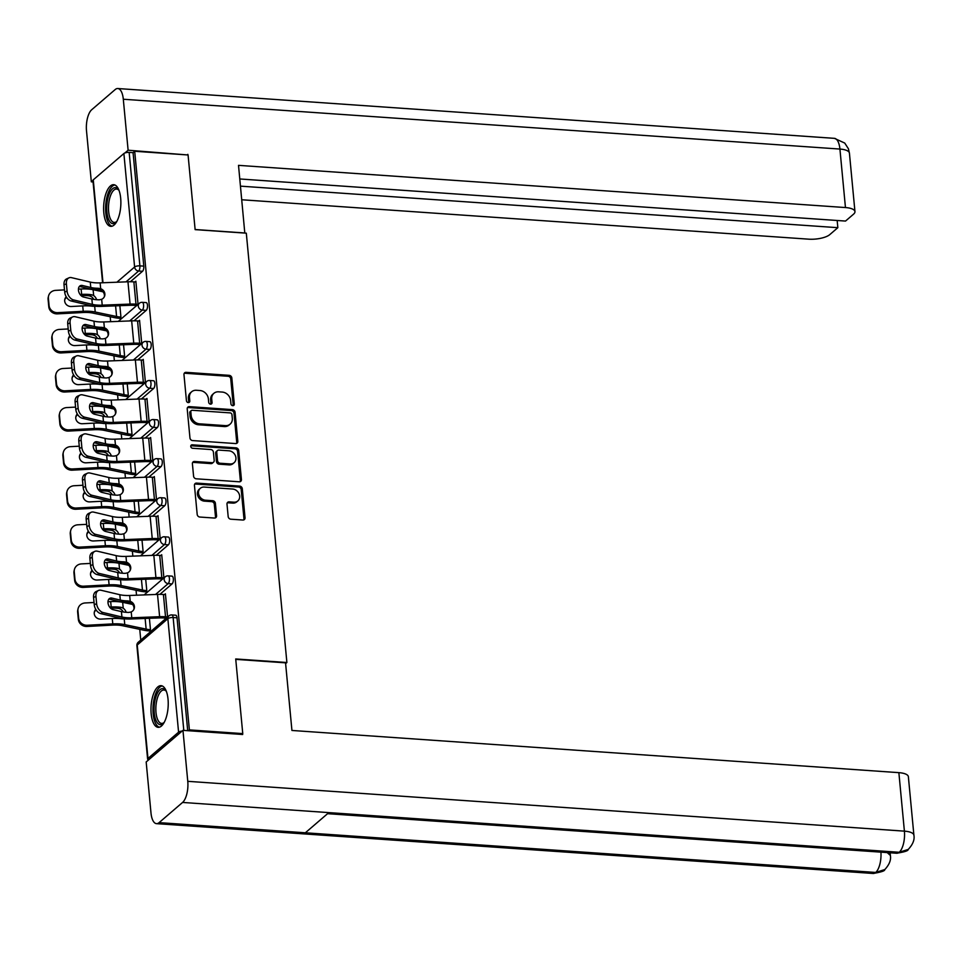 <?xml version="1.0" encoding="UTF-8"?>
<svg xmlns="http://www.w3.org/2000/svg" width="962" height="962" viewBox="0 0 962 962"><rect width="100%" height="100%" fill="white"/><g stroke="black" fill="none" stroke-linecap="round" stroke-linejoin="round"><path stroke-width="1.44" d="M232.78 405.687A1.84 1.551 49.3 0 0 234.295 404.076L231.83 377.958A2.633 2.225 49.3 0 0 229.196 375.336L186.135 372.342A2.633 2.225 49.3 0 0 183.97 374.627L186.448 400.757A1.84 1.551 49.3 0 0 189.791 400.986L189.478 397.607A8.405 7.119 49.3 0 1 191.654 391.762A8.405 7.119 49.3 0 1 196.392 390.271L199.976 390.524A8.405 7.119 49.3 0 1 208.381 398.917L208.694 402.296A1.84 1.551 49.3 0 0 212.049 402.537L211.724 399.158A8.405 7.119 49.3 0 1 213.901 393.314A8.405 7.119 49.3 0 1 218.639 391.823L222.222 392.063A8.405 7.119 49.3 0 1 230.627 400.469L230.94 403.848A1.84 1.551 49.3 0 0 232.78 405.687M233.141 405.675A1.84 1.551 49.3 0 0 233.213 405.014L230.748 378.884A2.633 2.225 49.3 0 0 228.114 376.262L185.053 373.268A2.633 2.225 49.3 0 0 184.199 373.376M188.648 402.573A1.84 1.551 49.3 0 0 188.708 401.924L188.396 398.533L189.478 397.607M210.894 404.124A1.84 1.551 49.3 0 0 210.967 403.463L210.642 400.084L211.724 399.158M168.037 699.242A20.887 8.538 -86 0 0 161.051 685.665A20.887 8.538 -86 0 0 151.166 713.744A20.887 8.538 -86 0 0 158.153 727.332A20.887 8.538 -86 0 0 168.037 699.242M120.683 198.268A20.887 8.538 -86 0 0 113.696 184.68A20.887 8.538 -86 0 0 103.812 212.77A20.887 8.538 -86 0 0 110.798 226.347A20.887 8.538 -86 0 0 120.683 198.268M228.174 516.558A2.633 2.225 49.3 0 0 230.796 519.191L242.881 520.033A2.633 2.225 49.3 0 0 245.033 517.736L242.292 488.72A2.633 2.225 49.3 0 0 239.67 486.099L196.609 483.104A2.633 2.225 49.3 0 0 194.444 485.401L197.186 514.405A2.633 2.225 49.3 0 0 199.807 517.039L214.406 518.049A2.633 2.225 49.3 0 0 216.57 515.752L215.392 503.342A2.633 2.225 49.3 0 0 212.77 500.709L205.531 500.216A7.035 5.952 49.3 0 1 199.11 495.466A7.035 5.952 49.3 0 1 200.324 488.299A7.035 5.952 49.3 0 1 204.293 487.061L232.636 489.033A7.035 5.952 49.3 0 1 239.069 493.783A7.035 5.952 49.3 0 1 237.842 500.937A7.035 5.952 49.3 0 1 233.886 502.188L229.16 501.851A2.633 2.225 49.3 0 0 226.996 504.148L228.174 516.558M134.692 151.262L188.071 154.978L195.13 229.629L246.308 233.177L286.892 662.517L235.714 658.958L242.761 733.609L189.382 729.893L134.692 151.262L133.069 152.657L129.161 152.393L139.887 265.861L143.795 266.137L133.069 152.657M235.654 443.566A2.633 2.225 49.3 0 0 237.806 441.269L235.065 412.253A2.633 2.225 49.3 0 0 232.443 409.632L189.382 406.637A2.633 2.225 49.3 0 0 187.217 408.934L189.959 437.938A2.633 2.225 49.3 0 0 192.58 440.572L235.654 443.566M238.684 450.493L241.426 479.497A2.633 2.225 49.3 0 1 239.261 481.794L196.2 478.799A2.633 2.225 49.3 0 1 193.578 476.178L192.4 463.756A2.633 2.225 49.3 0 1 194.565 461.471L212.025 462.686A2.633 2.225 49.3 0 0 214.189 460.389L213.408 452.152A2.633 2.225 49.3 0 0 210.786 449.531L192.604 448.268A1.84 1.551 49.3 0 1 192.268 444.817L236.063 447.859A2.633 2.225 49.3 0 1 238.684 450.493L237.602 451.418L240.344 480.435L241.426 479.497M285.618 663.624L286.892 662.517M102.597 282.768L92.929 180.483A4.016 1.371 -5.4 0 1 93.266 179.846L123.882 153.535A4.016 1.371 -5.4 0 1 129.161 152.393M242.761 733.609L241.799 734.439M189.382 729.893L188.42 730.723M182.143 731.048A4.016 1.371 174.6 0 0 178.583 732.166L147.968 758.477A4.016 1.371 174.6 0 0 147.619 759.114A4.016 1.371 174.6 0 0 148.593 759.884M140.765 640.079L139.755 629.352M136.532 595.213L136.063 590.271M132.84 556.132L132.371 551.202M129.136 517.063L128.68 512.121M125.445 477.982L124.976 473.039M121.753 438.9L121.284 433.97M118.061 399.831L117.592 394.889M114.37 360.75L113.901 355.82M110.666 321.681L110.209 316.738M135.005 281.95L135.858 281.217L138.047 304.401M172.078 583.898L168.17 583.621A4.016 1.647 94 0 0 169.444 578.475A4.016 1.647 -86 0 0 168.097 575.865L171.994 576.13A4.016 1.647 94 0 1 173.34 578.739A4.016 1.647 94 0 1 172.078 583.898L159.896 594.36M178.583 732.166L167.857 618.686A4.016 1.371 174.6 0 1 173.136 617.544A4.016 1.647 -86 0 0 171.789 614.934L175.697 615.211A4.016 1.647 94 0 1 177.032 617.82L173.136 617.544L183.802 730.411M187.698 730.675L177.032 617.82M143.795 266.137A4.016 1.647 94 0 1 142.52 271.284L130.351 281.746M160.858 555.483L161.712 554.749L163.913 577.934M164.682 505.747L160.786 505.471A4.016 1.647 94 0 0 162.049 500.324A4.016 1.647 -86 0 0 160.714 497.703L164.61 497.979A4.016 1.647 94 0 1 165.957 500.589A4.016 1.647 94 0 1 164.682 505.747L152.513 516.209M153.475 477.332L154.329 476.599L156.517 499.783M157.299 427.585L153.403 427.32A4.016 1.647 94 0 0 154.666 422.162A4.016 1.647 -86 0 0 153.319 419.552L157.227 419.829A4.016 1.647 94 0 1 158.562 422.438A4.016 1.647 94 0 1 157.299 427.585L145.13 438.059M146.08 399.182L146.945 398.436L149.134 421.633M149.916 349.434L146.008 349.17A4.016 1.647 94 0 0 147.282 344.011A4.016 1.647 -86 0 0 145.935 341.402L149.831 341.678A4.016 1.647 94 0 1 151.178 344.288A4.016 1.647 94 0 1 149.916 349.434L137.734 359.896M138.696 321.031L139.55 320.286L141.739 343.482M146.212 310.365L142.316 310.089A4.016 1.647 94 0 0 143.591 304.942A4.016 1.647 -86 0 0 142.244 302.333L146.14 302.597A4.016 1.647 94 0 1 147.487 305.207A4.016 1.647 94 0 1 146.212 310.365L134.043 320.827M142.388 360.101L143.242 359.367L145.442 382.551M153.607 388.516L149.711 388.239A4.016 1.647 94 0 0 150.974 383.092A4.016 1.647 -86 0 0 149.627 380.483L153.523 380.748A4.016 1.647 94 0 1 154.87 383.357A4.016 1.647 94 0 1 153.607 388.516L141.438 398.977M149.771 438.251L150.637 437.518L152.826 460.702M160.991 466.666L157.095 466.402A4.016 1.647 94 0 0 158.357 461.243A4.016 1.647 -86 0 0 157.01 458.633L160.919 458.898A4.016 1.647 94 0 1 162.265 461.519A4.016 1.647 94 0 1 160.991 466.666L148.821 477.128M157.167 516.414L158.021 515.668L160.209 538.864M168.386 544.817L164.478 544.552A4.016 1.647 94 0 0 165.753 539.393A4.016 1.647 -86 0 0 164.406 536.784L168.302 537.061A4.016 1.647 94 0 1 169.649 539.67A4.016 1.647 94 0 1 168.386 544.817L156.205 555.278M164.55 594.564L165.404 593.819L167.604 617.015M213.901 393.314L212.818 394.24A8.405 7.119 49.3 0 0 210.642 400.084M191.654 391.762L190.572 392.688A8.405 7.119 49.3 0 0 188.396 398.533M236.496 443.458A2.633 2.225 49.3 0 0 236.724 442.195L233.982 413.191A2.633 2.225 49.3 0 0 231.361 410.558L188.299 407.563A2.633 2.225 49.3 0 0 187.446 407.672M231.974 414.73A1.84 1.551 49.3 0 0 230.134 412.89L192.34 410.269A1.84 1.551 49.3 0 0 190.825 411.868L191.161 415.428A8.405 7.119 49.3 0 0 199.555 423.833L225.397 425.625A8.405 7.119 49.3 0 0 230.134 424.134A8.405 7.119 49.3 0 0 232.311 418.29L231.974 414.73M191.294 410.594L190.211 411.52A1.84 1.551 49.3 0 0 189.742 412.794L190.825 411.868M230.134 424.134L229.052 425.072A8.405 7.119 49.3 0 1 224.314 426.563L198.473 424.759A8.405 7.119 49.3 0 1 190.079 416.366L189.742 412.794M240.115 481.685A2.633 2.225 49.3 0 0 240.344 480.435M213.504 462.217L212.422 463.143A2.633 2.225 49.3 0 1 210.943 463.612L193.482 462.397A2.633 2.225 49.3 0 0 192.628 462.506M237.602 451.418A2.633 2.225 49.3 0 0 234.981 448.797L191.197 445.755A1.84 1.551 49.3 0 0 190.825 445.767M230.146 463.937A7.035 5.952 49.3 0 0 234.115 462.698A7.035 5.952 49.3 0 0 235.329 455.543A7.035 5.952 49.3 0 0 228.908 450.793L218.915 450.096A2.633 2.225 49.3 0 0 216.763 452.38L217.532 460.618A2.633 2.225 49.3 0 0 220.166 463.251L230.146 463.937L229.064 464.874A7.035 5.952 49.3 0 0 233.032 463.624L234.115 462.698M217.436 450.553L216.354 451.491A2.633 2.225 49.3 0 0 215.68 453.318L216.763 452.38M229.064 464.874L219.083 464.177A2.633 2.225 49.3 0 1 216.45 461.556L215.68 453.318M237.842 500.937L236.76 501.863A7.035 5.952 49.3 0 1 232.804 503.114L228.078 502.789A2.633 2.225 49.3 0 0 227.224 502.885M200.324 488.299L199.242 489.237A7.035 5.952 49.3 0 0 198.028 496.392A7.035 5.952 49.3 0 0 204.449 501.142L205.531 500.216M215.26 517.941A2.633 2.225 49.3 0 0 215.488 516.69L214.31 504.268A2.633 2.225 49.3 0 0 211.688 501.647L204.449 501.142M243.723 519.925A2.633 2.225 49.3 0 0 243.963 518.662L241.209 489.658A2.633 2.225 49.3 0 0 238.588 487.025L195.526 484.03A2.633 2.225 49.3 0 0 194.673 484.139M57.467 313.865A8.033 7.492 -166.1 0 1 48.785 306.77L49.086 305.555A8.033 7.492 13.9 0 0 57.768 312.65L57.467 313.865L82.924 312.506A17.941 6.133 -5.4 0 1 88.624 312.53A17.941 6.133 -5.4 0 1 92.965 313.119L114.334 317.604A21.417 7.323 174.6 0 0 119.528 318.302L121.705 318.446M119.853 305.688L120.935 317.087A17.941 6.133 -5.4 0 1 116.582 316.51L95.214 312.013A21.417 7.323 174.6 0 0 90.031 311.327A21.417 7.323 174.6 0 0 83.225 311.291L57.768 312.65M94.661 306.169L92.797 306.289A21.417 7.323 174.6 0 0 89.526 305.94A21.417 7.323 174.6 0 0 82.72 305.904L71.344 306.505A6.157 5.748 -166.1 0 1 66.222 296.765M93.771 299.374A6.157 4.281 64 0 0 91.414 296.669L89.442 295.875L91.703 294.769A21.417 7.323 174.6 0 0 88.432 294.42A21.417 7.323 174.6 0 0 81.638 294.384L80.062 294.468M81.049 295.611L81.337 295.599A17.941 6.133 -5.4 0 1 87.025 295.623A17.941 6.133 -5.4 0 1 89.442 295.875M102.982 291.799L93.11 289.718A21.417 7.323 174.6 0 0 87.927 289.033A21.417 7.323 174.6 0 0 81.121 288.997L78.427 289.141M91.703 294.769L93.663 295.562A6.157 4.281 -116 0 1 96.633 299.699M64.502 289.887L55.664 290.356A8.033 7.492 13.9 0 0 48.401 298.292L48.1 299.507A8.033 7.492 -166.1 0 1 48.268 297.15L48.581 295.935M49.086 305.555L48.401 298.292M48.785 306.77L48.1 299.507M66.606 297.378A6.157 5.748 13.9 0 0 64.707 299.879M91.859 299.002L83.49 297.017A6.157 4.113 -114.4 0 1 78.451 290.199A6.157 4.113 -114.4 0 1 80.399 285.654A6.157 4.113 -114.4 0 1 82.407 285.498L90.777 287.482A17.941 6.133 174.6 0 0 95.683 288.191A17.941 6.133 174.6 0 0 98.268 288.287L100.673 288.708A6.157 5.712 -159.9 0 1 101.671 299.314L99.351 299.807A17.941 6.133 174.6 0 1 96.777 299.711A17.941 6.133 174.6 0 1 91.859 299.002L92.376 304.389A17.941 6.133 174.6 0 0 97.282 305.098A17.941 6.133 174.6 0 0 102.225 305.158L130.074 304.088A21.417 7.323 -5.4 0 1 135.967 304.16L138.047 304.305M136.64 305.519L134.56 305.375A17.941 6.133 174.6 0 0 129.617 305.303L101.78 306.385A21.417 7.323 -5.4 0 1 95.875 306.301A21.417 7.323 -5.4 0 1 90.007 305.459L71.284 301.034A8.033 5.363 -114.4 0 1 64.707 292.123L67.075 291.053L66.39 283.79A8.033 5.363 65.6 0 1 68.927 277.862A8.033 5.363 65.6 0 1 71.537 277.657L90.26 282.094A17.941 6.133 174.6 0 0 95.178 282.804A17.941 6.133 174.6 0 0 100.12 282.864L127.958 281.794A21.417 7.323 -5.4 0 1 133.862 281.866L135.931 282.01M104.305 296.825A6.157 5.712 20.1 0 0 100.216 289.935L97.811 289.514A21.417 7.323 -5.4 0 1 94.276 289.394A21.417 7.323 -5.4 0 1 88.408 288.552L80.038 286.568A6.157 4.113 65.6 0 0 79.353 286.472M66.39 283.79L64.021 284.86L64.707 292.123M64.021 284.86A8.033 5.363 -114.4 0 1 66.57 278.932L68.927 277.862M67.075 291.053A8.033 5.363 65.6 0 0 73.641 299.952L92.376 304.389M116.811 221.513A18.074 7.383 94 0 1 116.378 222.006A18.074 7.383 94 0 1 108.874 219.997A18.074 7.383 94 0 1 107.071 202.633A18.074 7.383 94 0 1 118.615 189.767A18.074 7.383 94 0 1 118.975 190.308M119.011 190.392A16.739 6.842 -86 0 0 116.582 189.045A16.739 6.842 -86 0 0 108.814 202.946A16.739 6.842 -86 0 0 114.25 222.426A16.739 6.842 -86 0 0 116.847 221.428M114.899 184.981A20.755 8.478 -86 0 0 106.012 202.188A20.755 8.478 -86 0 0 112.025 226.226M164.165 722.486A18.074 7.383 94 0 1 163.732 722.979A18.074 7.383 94 0 1 156.024 720.526A18.074 7.383 94 0 1 156 696.56A18.074 7.383 94 0 1 165.981 690.74A18.074 7.383 94 0 1 166.33 691.293M166.366 691.365A16.739 6.842 -86 0 0 163.937 690.019A16.739 6.842 -86 0 0 156.698 700.829A16.739 6.842 -86 0 0 157.66 719.576A16.739 6.842 -86 0 0 161.616 723.412A16.739 6.842 -86 0 0 164.201 722.414M162.253 685.954A20.755 8.478 -86 0 0 153.848 700.192A20.755 8.478 -86 0 0 155.207 722.582A20.755 8.478 -86 0 0 159.379 727.2M244.805 233.081L238.516 165.356L845.454 207.551L839.922 149.062L123.304 99.242L128.114 150.216L187.891 154.966M195.118 229.521L244.913 232.984M241.763 199.759L808.669 239.165A16.065 5.495 174.6 0 0 829.785 234.608L837.842 227.681L240.476 186.147M123.304 99.242A16.462 6.734 -86 0 0 117.785 88.528A16.462 6.734 -86 0 0 115.187 89.55L91.715 109.728A16.462 6.734 -86 0 0 86.508 130.856L91.33 181.83L92.929 180.459M124.916 152.97L128.114 150.216M239.803 178.968L845.526 221.068L853.583 214.141A16.065 5.495 174.6 0 0 854.953 211.616A16.065 5.495 174.6 0 0 845.454 207.551M837.168 220.49L837.842 227.681M187.193 154.918L187.83 154.365M91.33 181.83L93.061 181.95M235.75 659.367L285.546 662.83L291.931 730.459L898.869 772.654A16.065 5.495 -5.4 0 1 908.368 776.719L913.9 835.208A16.065 5.495 -5.4 0 0 904.4 831.144L898.869 772.654M159.103 822.63L305.351 832.791L328.824 812.613L182.576 802.44L159.103 822.63A16.462 6.734 -86 0 1 156.505 823.652A16.462 6.734 -86 0 1 150.986 812.938L146.176 761.964L182.96 730.35L242.677 734.499L242.604 733.741M182.576 802.44A16.462 6.734 -86 0 0 187.77 781.324L182.96 730.35M327.585 813.684L896.656 853.246A16.462 6.734 -86 0 0 899.205 852.26L908.248 849.422C912.89 844.42 914.778 839.682 913.9 835.208M156.505 823.652L873.123 873.472A16.462 6.734 -86 0 0 875.721 872.45L884.86 869.516C889.393 864.549 891.221 859.86 890.367 855.434L890.115 852.789M61.159 352.934A8.033 7.492 -166.1 0 1 52.477 345.851L52.778 344.637A8.033 7.492 13.9 0 0 61.46 351.719L61.159 352.934L86.628 351.575A17.941 6.133 -5.4 0 1 92.316 351.611A17.941 6.133 -5.4 0 1 96.669 352.188L118.037 356.686A21.417 7.323 174.6 0 0 123.22 357.371L125.397 357.527M123.545 344.757L124.627 356.168A17.941 6.133 -5.4 0 1 120.286 355.591L98.918 351.094A21.417 7.323 174.6 0 0 93.723 350.396A21.417 7.323 174.6 0 0 86.929 350.36L61.46 351.719M98.364 345.25L96.489 345.37A21.417 7.323 174.6 0 0 93.218 345.009A21.417 7.323 174.6 0 0 86.412 344.973L75.036 345.586A6.157 5.748 -166.1 0 1 69.913 335.834M97.463 338.444A6.157 4.281 64 0 0 95.106 335.738L93.134 334.944L95.406 333.838A21.417 7.323 174.6 0 0 92.124 333.489A21.417 7.323 174.6 0 0 85.329 333.453L83.766 333.537M84.752 334.68L85.029 334.668A17.941 6.133 -5.4 0 1 90.717 334.704A17.941 6.133 -5.4 0 1 93.134 334.944M106.686 330.88L96.801 328.8A21.417 7.323 174.6 0 0 91.618 328.102A21.417 7.323 174.6 0 0 84.812 328.066L82.119 328.21M95.406 333.838L97.354 334.644A6.157 4.281 -116 0 1 100.325 338.768M68.194 328.956L59.355 329.425A8.033 7.492 13.9 0 0 52.092 337.373L51.792 338.588A8.033 7.492 -166.1 0 1 51.972 336.231L52.273 335.017M52.778 344.637L52.092 337.373M52.477 345.851L51.792 338.588M70.298 336.459A6.157 5.748 13.9 0 0 68.398 338.961M64.851 392.015A8.033 7.492 -166.1 0 1 56.169 384.92L56.481 383.706A8.033 7.492 13.9 0 0 65.151 390.8L64.851 392.015L90.32 390.656A17.941 6.133 -5.4 0 1 96.02 390.68A17.941 6.133 -5.4 0 1 100.361 391.269L121.729 395.755A21.417 7.323 174.6 0 0 126.912 396.452L129.088 396.609M127.237 383.838L128.319 395.238A17.941 6.133 -5.4 0 1 123.978 394.66L102.609 390.175A21.417 7.323 174.6 0 0 97.415 389.478A21.417 7.323 174.6 0 0 90.62 389.442L65.151 390.8M102.056 384.319L100.18 384.439A21.417 7.323 174.6 0 0 96.909 384.091A21.417 7.323 174.6 0 0 90.103 384.054L78.728 384.656A6.157 5.748 -166.1 0 1 73.605 374.915M101.154 377.525A6.157 4.281 64 0 0 98.797 374.819L96.825 374.026L99.098 372.919A21.417 7.323 174.6 0 0 95.827 372.571A21.417 7.323 174.6 0 0 89.021 372.534L87.458 372.619M88.444 373.761L88.72 373.749A17.941 6.133 -5.4 0 1 94.42 373.773A17.941 6.133 -5.4 0 1 96.825 374.026M110.377 369.949L100.505 367.881A21.417 7.323 174.6 0 0 95.31 367.183A21.417 7.323 174.6 0 0 88.516 367.147L85.822 367.292M99.098 372.919L101.046 373.725A6.157 4.281 -116 0 1 104.016 377.85M71.885 368.037L63.047 368.506A8.033 7.492 13.9 0 0 55.784 376.443L55.483 377.657A8.033 7.492 -166.1 0 1 55.664 375.3L55.964 374.086M56.481 383.706L55.784 376.443M56.169 384.92L55.483 377.657M73.99 375.541A6.157 5.748 13.9 0 0 72.09 378.03M68.555 431.084A8.033 7.492 -166.1 0 1 59.872 424.001L60.173 422.787A8.033 7.492 13.9 0 0 68.855 429.87L68.555 431.084L94.011 429.725A17.941 6.133 -5.4 0 1 99.711 429.761A17.941 6.133 -5.4 0 1 104.052 430.339L125.421 434.836A21.417 7.323 174.6 0 0 130.604 435.533L132.78 435.678M130.94 422.907L132.01 434.319A17.941 6.133 -5.4 0 1 127.669 433.742L106.301 429.244A21.417 7.323 174.6 0 0 101.118 428.559A21.417 7.323 174.6 0 0 94.312 428.511L68.855 429.87M105.748 423.4L103.872 423.52A21.417 7.323 174.6 0 0 100.601 423.172A21.417 7.323 174.6 0 0 93.807 423.136L82.419 423.737A6.157 5.748 -166.1 0 1 77.309 413.997M104.846 416.606A6.157 4.281 64 0 0 102.501 413.888L100.517 413.107L102.79 412.001A21.417 7.323 174.6 0 0 99.519 411.64A21.417 7.323 174.6 0 0 92.713 411.604L91.149 411.688M92.136 412.842L92.412 412.818A17.941 6.133 -5.4 0 1 98.112 412.854A17.941 6.133 -5.4 0 1 100.517 413.107M114.069 409.03L104.197 406.95A21.417 7.323 174.6 0 0 99.002 406.265A21.417 7.323 174.6 0 0 92.208 406.229L89.514 406.361M102.79 412.001L104.75 412.794A6.157 4.281 -116 0 1 107.708 416.931M75.577 407.106L66.739 407.575A8.033 7.492 13.9 0 0 59.488 415.524L59.187 416.738A8.033 7.492 -166.1 0 1 59.355 414.382L59.656 413.167M60.173 422.787L59.488 415.524M59.872 424.001L59.187 416.738M77.694 414.61A6.157 5.748 13.9 0 0 75.782 417.111M72.246 470.165A8.033 7.492 -166.1 0 1 63.564 463.071L63.865 461.856A8.033 7.492 13.9 0 0 72.547 468.951L72.246 470.165L97.703 468.807A17.941 6.133 -5.4 0 1 103.403 468.843A17.941 6.133 -5.4 0 1 107.744 469.42L129.112 473.917A21.417 7.323 174.6 0 0 134.295 474.603L136.484 474.759M134.632 461.988L135.702 473.4A17.941 6.133 -5.4 0 1 131.361 472.811L109.993 468.326A21.417 7.323 174.6 0 0 104.81 467.628A21.417 7.323 174.6 0 0 98.004 467.592L72.547 468.951M109.993 468.326L109.44 462.506L107.576 462.59A21.417 7.323 174.6 0 0 104.305 462.241A21.417 7.323 174.6 0 0 97.499 462.205L86.111 462.818A6.157 5.748 -166.1 0 1 81 453.066M108.538 455.675A6.157 4.281 64 0 0 106.193 452.97L104.221 452.176L106.481 451.07A21.417 7.323 174.6 0 0 103.211 450.721A21.417 7.323 174.6 0 0 96.404 450.685L94.841 450.769M95.827 451.912L96.104 451.899A17.941 6.133 -5.4 0 1 101.804 451.936A17.941 6.133 -5.4 0 1 104.221 452.176M117.761 448.1L107.888 446.031A21.417 7.323 174.6 0 0 102.706 445.334A21.417 7.323 174.6 0 0 95.899 445.298L93.206 445.442M106.481 451.07L108.441 451.875A6.157 4.281 -116 0 1 111.4 456M79.281 446.188L70.43 446.657A8.033 7.492 13.9 0 0 63.179 454.593L62.879 455.808A8.033 7.492 -166.1 0 1 63.047 453.451L63.348 452.236M63.865 461.856L63.179 454.593M63.564 463.071L62.879 455.808M81.385 453.691A6.157 5.748 13.9 0 0 79.473 456.192M75.938 509.247A8.033 7.492 -166.1 0 1 67.256 502.152L67.556 500.937A8.033 7.492 13.9 0 0 76.238 508.032L75.938 509.247L101.395 507.888A17.941 6.133 -5.4 0 1 107.095 507.912A17.941 6.133 -5.4 0 1 111.436 508.489L132.804 512.986A21.417 7.323 174.6 0 0 137.999 513.684L140.175 513.828M138.324 501.07L139.406 512.469A17.941 6.133 -5.4 0 1 135.053 511.892L113.684 507.395A21.417 7.323 174.6 0 0 108.502 506.709A21.417 7.323 174.6 0 0 101.695 506.673L76.238 508.032M113.684 507.395L113.143 501.587L111.267 501.671A21.417 7.323 174.6 0 0 107.997 501.322A21.417 7.323 174.6 0 0 101.19 501.286L89.815 501.887A6.157 5.748 -166.1 0 1 84.692 492.147M112.229 494.757A6.157 4.281 64 0 0 109.884 492.051L107.912 491.257L110.173 490.151A21.417 7.323 174.6 0 0 106.902 489.802A21.417 7.323 174.6 0 0 100.096 489.766L98.533 489.838M99.519 490.993L99.795 490.981A17.941 6.133 -5.4 0 1 105.495 491.005A17.941 6.133 -5.4 0 1 107.912 491.257M121.452 487.181L111.58 485.101A21.417 7.323 174.6 0 0 106.397 484.415A21.417 7.323 174.6 0 0 99.591 484.379L96.897 484.523M110.173 490.151L112.133 490.945A6.157 4.281 -116 0 1 115.103 495.081M82.972 485.257L74.134 485.738A8.033 7.492 13.9 0 0 66.871 493.674L66.57 494.889A8.033 7.492 -166.1 0 1 66.739 492.532L67.039 491.317M67.556 500.937L66.871 493.674M67.256 502.152L66.57 494.889M85.077 492.76A6.157 5.748 13.9 0 0 83.177 495.262M95.551 338.083L87.181 336.099A6.157 4.113 -114.4 0 1 82.143 329.269A6.157 4.113 -114.4 0 1 84.091 324.735A6.157 4.113 -114.4 0 1 86.099 324.579L94.468 326.551A17.941 6.133 174.6 0 0 99.375 327.26A17.941 6.133 174.6 0 0 101.96 327.357L104.365 327.789A6.157 5.712 -159.9 0 1 105.363 338.396L103.054 338.889A17.941 6.133 174.6 0 1 100.469 338.78A17.941 6.133 174.6 0 1 95.551 338.083L96.068 343.458A17.941 6.133 174.6 0 0 100.974 344.168A17.941 6.133 174.6 0 0 105.916 344.24L133.766 343.157A21.417 7.323 -5.4 0 1 139.658 343.242L141.739 343.386M140.332 344.588L138.263 344.444A17.941 6.133 174.6 0 0 133.321 344.384L105.471 345.454A21.417 7.323 -5.4 0 1 99.567 345.382A21.417 7.323 -5.4 0 1 93.711 344.54L74.976 340.103A8.033 5.363 -114.4 0 1 68.41 331.205L70.767 330.134L70.082 322.871A8.033 5.363 65.6 0 1 72.619 316.943A8.033 5.363 65.6 0 1 75.228 316.738L93.951 321.176A17.941 6.133 174.6 0 0 98.87 321.873A17.941 6.133 174.6 0 0 103.812 321.945L131.662 320.863A21.417 7.323 -5.4 0 1 137.554 320.947L139.622 321.092M108.009 335.894A6.157 5.712 20.1 0 0 103.92 329.004L101.503 328.595A21.417 7.323 -5.4 0 1 97.968 328.475A21.417 7.323 -5.4 0 1 92.111 327.633L83.73 325.649A6.157 4.113 65.6 0 0 83.045 325.553M70.082 322.871L67.725 323.941L68.41 331.205M67.725 323.941A8.033 5.363 -114.4 0 1 70.262 318.013L72.619 316.943M70.767 330.134A8.033 5.363 65.6 0 0 77.333 339.033L96.068 343.458M99.254 377.152L90.873 375.168A6.157 4.113 -114.4 0 1 85.834 368.35A6.157 4.113 -114.4 0 1 87.782 363.804A6.157 4.113 -114.4 0 1 89.791 363.648L98.16 365.632A17.941 6.133 174.6 0 0 103.066 366.342A17.941 6.133 174.6 0 0 105.652 366.438L108.057 366.859A6.157 5.712 -159.9 0 1 109.055 377.465L106.746 377.958A17.941 6.133 174.6 0 1 104.161 377.862A17.941 6.133 174.6 0 1 99.254 377.152L99.759 382.539A17.941 6.133 174.6 0 0 104.666 383.249A17.941 6.133 174.6 0 0 109.608 383.309L137.458 382.239A21.417 7.323 -5.4 0 1 143.362 382.323L145.43 382.455M144.023 383.67L141.955 383.525A17.941 6.133 174.6 0 0 137.013 383.465L109.163 384.535A21.417 7.323 -5.4 0 1 103.259 384.451A21.417 7.323 -5.4 0 1 97.402 383.61L78.668 379.184A8.033 5.363 -114.4 0 1 72.102 370.274L74.459 369.204L73.773 361.94A8.033 5.363 65.6 0 1 76.311 356.012A8.033 5.363 65.6 0 1 78.92 355.82L97.655 360.245A17.941 6.133 174.6 0 0 102.561 360.954A17.941 6.133 174.6 0 0 107.504 361.015L135.353 359.944A21.417 7.323 -5.4 0 1 141.246 360.028L143.326 360.173M111.7 374.976A6.157 5.712 20.1 0 0 107.612 368.085L105.207 367.664A21.417 7.323 -5.4 0 1 101.659 367.544A21.417 7.323 -5.4 0 1 95.803 366.702L87.434 364.718A6.157 4.113 65.6 0 0 86.736 364.622M73.773 361.94L71.416 363.011L72.102 370.274M71.416 363.011A8.033 5.363 -114.4 0 1 73.954 357.094L76.311 356.012M74.459 369.204A8.033 5.363 65.6 0 0 81.036 378.114L99.759 382.539M102.946 416.233L94.577 414.249A6.157 4.113 -114.4 0 1 89.538 407.431A6.157 4.113 -114.4 0 1 91.486 402.886A6.157 4.113 -114.4 0 1 93.482 402.729L101.852 404.713A17.941 6.133 174.6 0 0 106.77 405.411A17.941 6.133 174.6 0 0 109.343 405.519L111.748 405.94A6.157 5.712 -159.9 0 1 112.758 416.546L110.438 417.039A17.941 6.133 174.6 0 1 107.852 416.943A17.941 6.133 174.6 0 1 102.946 416.233L103.451 421.621A17.941 6.133 174.6 0 0 108.357 422.318A17.941 6.133 174.6 0 0 113.3 422.39L141.149 421.32A21.417 7.323 -5.4 0 1 147.054 421.392L149.122 421.536M147.715 422.751L145.647 422.607A17.941 6.133 174.6 0 0 140.705 422.534L112.855 423.605A21.417 7.323 -5.4 0 1 106.962 423.533A21.417 7.323 -5.4 0 1 101.094 422.691L82.371 418.254A8.033 5.363 -114.4 0 1 75.794 409.355L78.15 408.285L77.465 401.022A8.033 5.363 65.6 0 1 80.002 395.093A8.033 5.363 65.6 0 1 82.612 394.889L101.347 399.326A17.941 6.133 174.6 0 0 106.253 400.024A17.941 6.133 174.6 0 0 111.195 400.096L139.045 399.026A21.417 7.323 -5.4 0 1 144.949 399.098L147.018 399.242M115.392 414.045A6.157 5.712 20.1 0 0 111.303 407.166L108.898 406.746A21.417 7.323 -5.4 0 1 105.363 406.625A21.417 7.323 -5.4 0 1 99.495 405.784L91.125 403.799A6.157 4.113 65.6 0 0 90.428 403.703M77.465 401.022L75.108 402.092L75.794 409.355M75.108 402.092A8.033 5.363 -114.4 0 1 77.645 396.164L80.002 395.093M78.15 408.285A8.033 5.363 65.6 0 0 84.728 417.183L103.451 421.621M106.638 455.303L98.268 453.33A6.157 4.113 -114.4 0 1 93.23 446.5A6.157 4.113 -114.4 0 1 95.178 441.955A6.157 4.113 -114.4 0 1 97.174 441.798L105.543 443.783A17.941 6.133 174.6 0 0 110.462 444.492A17.941 6.133 174.6 0 0 113.047 444.588L115.44 445.021A6.157 5.712 -159.9 0 1 116.45 455.615L114.129 456.108A17.941 6.133 174.6 0 1 111.544 456.012A17.941 6.133 174.6 0 1 106.638 455.303L107.143 460.69A17.941 6.133 174.6 0 0 112.061 461.399A17.941 6.133 174.6 0 0 117.003 461.459L144.841 460.389A21.417 7.323 -5.4 0 1 150.745 460.473L152.814 460.618M151.407 461.82L149.338 461.676A17.941 6.133 174.6 0 0 144.396 461.616L116.546 462.686A21.417 7.323 -5.4 0 1 110.654 462.602A21.417 7.323 -5.4 0 1 104.786 461.76L86.063 457.335A8.033 5.363 -114.4 0 1 79.485 448.436L81.842 447.366L81.157 440.091A8.033 5.363 65.6 0 1 83.694 434.175A8.033 5.363 65.6 0 1 86.315 433.97L105.038 438.395A17.941 6.133 174.6 0 0 109.945 439.105A17.941 6.133 174.6 0 0 114.887 439.165L142.737 438.095A21.417 7.323 -5.4 0 1 148.641 438.179L150.709 438.323M119.084 453.126A6.157 5.712 20.1 0 0 114.995 446.236L112.59 445.827A21.417 7.323 -5.4 0 1 109.055 445.695A21.417 7.323 -5.4 0 1 103.187 444.853L94.817 442.881A6.157 4.113 65.6 0 0 94.12 442.785M81.157 440.091L78.8 441.173L79.485 448.436M78.8 441.173A8.033 5.363 -114.4 0 1 81.337 435.245L83.694 434.175M81.842 447.366A8.033 5.363 65.6 0 0 88.42 456.265L107.143 460.69M110.329 494.384L101.96 492.4A6.157 4.113 -114.4 0 1 96.921 485.582A6.157 4.113 -114.4 0 1 98.87 481.036A6.157 4.113 -114.4 0 1 100.866 480.88L109.247 482.864A17.941 6.133 174.6 0 0 114.153 483.561A17.941 6.133 174.6 0 0 116.739 483.67L119.132 484.09A6.157 5.712 -159.9 0 1 120.142 494.696L117.821 495.189A17.941 6.133 174.6 0 1 115.248 495.093A17.941 6.133 174.6 0 1 110.329 494.384L110.834 499.771A17.941 6.133 174.6 0 0 115.753 500.48A17.941 6.133 174.6 0 0 120.695 500.541L148.533 499.47A21.417 7.323 -5.4 0 1 154.437 499.543L156.505 499.687M155.098 500.901L153.03 500.757A17.941 6.133 174.6 0 0 148.088 500.685L120.25 501.767A21.417 7.323 -5.4 0 1 114.346 501.683A21.417 7.323 -5.4 0 1 108.478 500.841L89.755 496.404A8.033 5.363 -114.4 0 1 83.177 487.506L85.546 486.435L84.848 479.172A8.033 5.363 65.6 0 1 87.398 473.244A8.033 5.363 65.6 0 1 90.007 473.039L108.73 477.477A17.941 6.133 174.6 0 0 113.648 478.186A17.941 6.133 174.6 0 0 118.591 478.246L146.428 477.176A21.417 7.323 -5.4 0 1 152.333 477.248L154.401 477.392M122.775 492.207A6.157 5.712 20.1 0 0 118.687 485.317L116.282 484.896A21.417 7.323 -5.4 0 1 112.746 484.776A21.417 7.323 -5.4 0 1 106.878 483.934L98.509 481.95A6.157 4.113 65.6 0 0 97.823 481.854M84.848 479.172L82.491 480.242L83.177 487.506M82.491 480.242A8.033 5.363 -114.4 0 1 85.029 474.314L87.398 473.244M85.546 486.435A8.033 5.363 65.6 0 0 92.111 495.334L110.834 499.771M79.63 548.316A8.033 7.492 -166.1 0 1 70.947 541.233L71.248 540.019A8.033 7.492 13.9 0 0 79.93 547.101L79.63 548.316L105.086 546.957A17.941 6.133 -5.4 0 1 110.786 546.993A17.941 6.133 -5.4 0 1 115.127 547.57L136.496 552.068A21.417 7.323 174.6 0 0 141.691 552.753L143.867 552.909M142.015 540.139L143.097 551.551A17.941 6.133 -5.4 0 1 138.756 550.973L117.376 546.476A21.417 7.323 174.6 0 0 112.193 545.779A21.417 7.323 174.6 0 0 105.399 545.743L79.93 547.101M117.376 546.476L116.835 540.656L114.959 540.752A21.417 7.323 174.6 0 0 111.688 540.391A21.417 7.323 174.6 0 0 104.882 540.355L93.506 540.969A6.157 5.748 -166.1 0 1 88.384 531.216M115.933 533.826A6.157 4.281 64 0 0 113.576 531.12L111.604 530.327L113.865 529.22A21.417 7.323 174.6 0 0 110.594 528.872A21.417 7.323 174.6 0 0 103.8 528.835L102.225 528.92M103.223 530.062L103.499 530.05A17.941 6.133 -5.4 0 1 109.187 530.086A17.941 6.133 -5.4 0 1 111.604 530.327M125.144 526.262L115.272 524.182A21.417 7.323 174.6 0 0 110.089 523.484A21.417 7.323 174.6 0 0 103.283 523.448L100.589 523.593M113.865 529.22L115.825 530.026A6.157 4.281 -116 0 1 118.795 534.15M86.664 524.338L77.826 524.807A8.033 7.492 13.9 0 0 70.563 532.756L70.262 533.97A8.033 7.492 -166.1 0 1 70.442 531.613L70.743 530.387M71.248 540.019L70.563 532.756M70.947 541.233L70.262 533.97M88.769 531.842A6.157 5.748 13.9 0 0 86.869 534.343M114.021 533.465L105.652 531.481A6.157 4.113 -114.4 0 1 100.613 524.651A6.157 4.113 -114.4 0 1 102.561 520.105A6.157 4.113 -114.4 0 1 104.569 519.961L112.939 521.933A17.941 6.133 174.6 0 0 117.845 522.643A17.941 6.133 174.6 0 0 120.43 522.739L122.835 523.172A6.157 5.712 -159.9 0 1 123.833 533.778L121.513 534.271A17.941 6.133 174.6 0 1 118.939 534.163A17.941 6.133 174.6 0 1 114.021 533.465L114.538 538.84A17.941 6.133 174.6 0 0 119.444 539.55A17.941 6.133 174.6 0 0 124.387 539.622L152.236 538.54A21.417 7.323 -5.4 0 1 158.129 538.624L160.209 538.768M158.802 539.971L156.722 539.826A17.941 6.133 174.6 0 0 151.78 539.766L123.942 540.836A21.417 7.323 -5.4 0 1 118.037 540.764A21.417 7.323 -5.4 0 1 112.169 539.922L93.446 535.485A8.033 5.363 -114.4 0 1 86.881 526.587L89.238 525.517L88.552 518.253A8.033 5.363 65.6 0 1 91.089 512.325A8.033 5.363 65.6 0 1 93.699 512.121L112.422 516.546A17.941 6.133 174.6 0 0 117.34 517.255A17.941 6.133 174.6 0 0 122.282 517.328L150.12 516.245A21.417 7.323 -5.4 0 1 156.024 516.329L158.093 516.474M126.479 531.277A6.157 5.712 20.1 0 0 122.378 524.386L119.973 523.977A21.417 7.323 -5.4 0 1 116.438 523.857A21.417 7.323 -5.4 0 1 110.582 523.003L102.2 521.031A6.157 4.113 65.6 0 0 101.515 520.935M88.552 518.253L86.183 519.324L86.881 526.587M86.183 519.324A8.033 5.363 -114.4 0 1 88.732 513.395L91.089 512.325M89.238 525.517A8.033 5.363 65.6 0 0 95.803 534.415L114.538 538.84M83.321 587.397A8.033 7.492 -166.1 0 1 74.639 580.302L74.94 579.088A8.033 7.492 13.9 0 0 83.622 586.183L83.321 587.397L108.79 586.038A17.941 6.133 -5.4 0 1 114.478 586.062A17.941 6.133 -5.4 0 1 118.831 586.652L140.199 591.137A21.417 7.323 174.6 0 0 145.382 591.834L147.559 591.991M145.707 579.22L146.789 590.62A17.941 6.133 -5.4 0 1 142.448 590.043L121.08 585.545A21.417 7.323 174.6 0 0 115.885 584.86A21.417 7.323 174.6 0 0 109.091 584.824L83.622 586.183M121.08 585.545L120.527 579.737L118.651 579.821A21.417 7.323 174.6 0 0 115.38 579.473A21.417 7.323 174.6 0 0 108.574 579.437L97.198 580.038A6.157 5.748 -166.1 0 1 92.075 570.298M119.625 572.907A6.157 4.281 64 0 0 117.268 570.201L115.296 569.408L117.568 568.302A21.417 7.323 174.6 0 0 114.286 567.953A21.417 7.323 174.6 0 0 107.491 567.917L105.928 568.001M106.914 569.143L107.191 569.131A17.941 6.133 -5.4 0 1 112.879 569.155A17.941 6.133 -5.4 0 1 115.296 569.408M128.848 565.331L118.963 563.263A21.417 7.323 174.6 0 0 113.781 562.566A21.417 7.323 174.6 0 0 106.974 562.529L104.281 562.674M117.568 568.302L119.516 569.107A6.157 4.281 -116 0 1 122.487 573.232M90.356 563.419L81.517 563.888A8.033 7.492 13.9 0 0 74.254 571.825L73.954 573.039A8.033 7.492 -166.1 0 1 74.134 570.682L74.435 569.468M74.94 579.088L74.254 571.825M74.639 580.302L73.954 573.039M92.46 570.923A6.157 5.748 13.9 0 0 90.56 573.412M117.713 572.534L109.343 570.55A6.157 4.113 -114.4 0 1 104.305 563.732A6.157 4.113 -114.4 0 1 106.253 559.187A6.157 4.113 -114.4 0 1 108.261 559.03L116.63 561.014A17.941 6.133 174.6 0 0 121.537 561.724A17.941 6.133 174.6 0 0 124.122 561.82L126.527 562.241A6.157 5.712 -159.9 0 1 127.525 572.847L125.216 573.34A17.941 6.133 174.6 0 1 122.631 573.244A17.941 6.133 174.6 0 1 117.713 572.534L118.23 577.921A17.941 6.133 174.6 0 0 123.136 578.631A17.941 6.133 174.6 0 0 128.078 578.691L155.928 577.621A21.417 7.323 -5.4 0 1 161.832 577.693L163.901 577.837M162.494 579.052L160.426 578.908A17.941 6.133 174.6 0 0 155.483 578.847L127.633 579.918A21.417 7.323 -5.4 0 1 121.729 579.833A21.417 7.323 -5.4 0 1 115.873 578.992L97.138 574.567A8.033 5.363 -114.4 0 1 90.572 565.656L92.929 564.586L92.244 557.323A8.033 5.363 65.6 0 1 94.781 551.394A8.033 5.363 65.6 0 1 97.39 551.202L116.125 555.627A17.941 6.133 174.6 0 0 121.032 556.337A17.941 6.133 174.6 0 0 125.974 556.397L153.824 555.327A21.417 7.323 -5.4 0 1 159.716 555.411L161.796 555.555M130.171 570.358A6.157 5.712 20.1 0 0 126.082 563.467L123.677 563.047A21.417 7.323 -5.4 0 1 120.13 562.926A21.417 7.323 -5.4 0 1 114.274 562.085L105.904 560.1A6.157 4.113 65.6 0 0 105.207 560.004M92.244 557.323L89.887 558.393L90.572 565.656M89.887 558.393A8.033 5.363 -114.4 0 1 92.424 552.477L94.781 551.394M92.929 564.586A8.033 5.363 65.6 0 0 99.495 573.496L118.23 577.921M87.013 626.466A8.033 7.492 -166.1 0 1 78.343 619.384L78.644 618.169A8.033 7.492 13.9 0 0 87.314 625.252L87.013 626.466L112.482 625.108A17.941 6.133 -5.4 0 1 118.182 625.144A17.941 6.133 -5.4 0 1 122.523 625.721L143.891 630.218A21.417 7.323 174.6 0 0 149.074 630.916L151.25 631.06M149.399 618.289L150.481 629.701A17.941 6.133 -5.4 0 1 146.14 629.124L124.771 624.627A21.417 7.323 174.6 0 0 119.589 623.929A21.417 7.323 174.6 0 0 112.782 623.893L87.314 625.252M124.771 624.627L124.218 618.819L122.342 618.903A21.417 7.323 174.6 0 0 119.072 618.554A21.417 7.323 174.6 0 0 112.277 618.518L100.89 619.119A6.157 5.748 -166.1 0 1 95.779 609.379M123.316 611.988A6.157 4.281 64 0 0 120.959 609.271L118.987 608.477L121.26 607.383A21.417 7.323 174.6 0 0 117.989 607.022A21.417 7.323 174.6 0 0 111.183 606.986L109.62 607.07M110.606 608.224L110.883 608.2A17.941 6.133 -5.4 0 1 116.582 608.237A17.941 6.133 -5.4 0 1 118.987 608.477M132.54 604.413L122.667 602.332A21.417 7.323 174.6 0 0 117.472 601.647A21.417 7.323 174.6 0 0 110.678 601.599L107.984 601.743M121.26 607.383L123.22 608.176A6.157 4.281 -116 0 1 126.178 612.313M94.048 602.489L85.209 602.958A8.033 7.492 13.9 0 0 77.946 610.906L77.645 612.121A8.033 7.492 -166.1 0 1 77.826 609.764L78.126 608.549M78.644 618.169L77.946 610.906M78.343 619.384L77.645 612.121M96.152 609.992A6.157 5.748 13.9 0 0 94.252 612.493M121.416 611.616L113.047 609.631A6.157 4.113 -114.4 0 1 107.997 602.801A6.157 4.113 -114.4 0 1 109.945 598.268A6.157 4.113 -114.4 0 1 111.953 598.111L120.322 600.084A17.941 6.133 174.6 0 0 125.228 600.793A17.941 6.133 174.6 0 0 127.814 600.901L130.219 601.322A6.157 5.712 -159.9 0 1 131.217 611.928L128.908 612.421A17.941 6.133 174.6 0 1 126.323 612.313A17.941 6.133 174.6 0 1 121.416 611.616L121.921 617.003A17.941 6.133 174.6 0 0 126.828 617.7A17.941 6.133 174.6 0 0 131.77 617.772L159.62 616.702A21.417 7.323 -5.4 0 1 165.524 616.774L167.592 616.919M166.185 618.133L164.117 617.989A17.941 6.133 174.6 0 0 159.175 617.917L131.325 618.987A21.417 7.323 -5.4 0 1 125.421 618.915A21.417 7.323 -5.4 0 1 119.565 618.073L100.83 613.636A8.033 5.363 -114.4 0 1 94.264 604.737L96.621 603.667L95.935 596.404A8.033 5.363 65.6 0 1 98.473 590.476A8.033 5.363 65.6 0 1 101.082 590.271L119.817 594.708A17.941 6.133 174.6 0 0 124.723 595.406A17.941 6.133 174.6 0 0 129.666 595.478L157.515 594.408A21.417 7.323 -5.4 0 1 163.408 594.48L165.488 594.624M133.862 609.427A6.157 5.712 20.1 0 0 129.774 602.549L127.369 602.128A21.417 7.323 -5.4 0 1 123.821 602.008A21.417 7.323 -5.4 0 1 117.965 601.166L109.596 599.182A6.157 4.113 65.6 0 0 108.898 599.085M95.935 596.404L93.579 597.474L94.264 604.737M93.579 597.474A8.033 5.363 -114.4 0 1 96.116 591.546L98.473 590.476M96.621 603.667A8.033 5.363 65.6 0 0 103.199 612.566L121.921 617.003M233.213 405.014L234.295 404.076M188.708 401.924L189.791 400.986M210.967 403.463L212.049 402.537M93.266 179.846L102.994 282.756M116.907 282.215L134.608 267.003L123.882 153.535M142.52 271.284L138.624 271.019A4.016 3.403 49.3 0 1 134.608 267.003A4.016 1.371 -5.4 0 1 139.887 265.861A4.016 1.647 94 0 1 138.624 271.019L125.998 281.866M171.789 614.934A4.016 4.016 0 0 0 168.891 615.896A4.016 3.403 -130.7 0 0 167.857 618.686L137.241 645.009L147.968 758.477M168.891 615.896L138.275 642.219A4.016 3.403 -130.7 0 0 137.241 645.009A4.016 1.371 174.6 0 0 136.893 645.634L147.619 759.114M129.69 320.947L142.316 310.089A4.016 3.403 49.3 0 1 138.312 306.084A4.016 3.403 -130.7 0 1 139.346 303.283L118.29 321.38M145.935 341.402A4.016 4.016 0 0 0 143.037 342.364A4.016 3.403 -130.7 0 0 142.003 345.154A4.016 3.403 49.3 0 0 146.008 349.17L133.381 360.016M149.627 380.483A4.016 4.016 0 0 0 146.729 381.445A4.016 3.403 -130.7 0 0 145.695 384.235A4.016 3.403 49.3 0 0 149.711 388.239L137.073 399.098M153.319 419.552A4.016 4.016 0 0 0 150.421 420.514A4.016 3.403 -130.7 0 0 149.387 423.304A4.016 3.403 49.3 0 0 153.403 427.32L140.777 438.179M157.01 458.633A4.016 4.016 0 0 0 154.124 459.595A4.016 3.403 -130.7 0 0 153.078 462.385A4.016 3.403 49.3 0 0 157.095 466.402L144.468 477.248M160.714 497.703A4.016 4.016 0 0 0 157.816 498.665A4.016 3.403 -130.7 0 0 156.77 501.467A4.016 3.403 49.3 0 0 160.786 505.471L148.16 516.329M164.406 536.784A4.016 4.016 0 0 0 161.508 537.746A4.016 3.403 -130.7 0 0 160.474 540.536A4.016 3.403 49.3 0 0 164.478 544.552L151.852 555.399M168.097 575.865A4.016 4.016 0 0 0 165.199 576.827A4.016 3.403 -130.7 0 0 164.165 579.617A4.016 3.403 49.3 0 0 168.17 583.621L155.543 594.48M185.053 373.268L186.135 372.342M228.114 376.262L229.196 375.336M230.748 378.884L231.83 377.958M188.299 407.563L189.382 406.637M231.361 410.558L232.443 409.632M233.982 413.191L235.065 412.253M236.724 442.195L237.806 441.269M190.079 416.366L191.161 415.428M198.473 424.759L199.555 423.833M224.314 426.563L225.397 425.625M193.482 462.397L194.565 461.471M210.943 463.612L212.025 462.686M191.197 445.755L192.268 444.817M234.981 448.797L236.063 447.859M216.45 461.556L217.532 460.618M219.083 464.177L220.166 463.251M228.078 502.789L229.16 501.851M232.804 503.114L233.886 502.188M211.688 501.647L212.77 500.709M214.31 504.268L215.392 503.342M215.488 516.69L216.57 515.752M195.526 484.03L196.609 483.104M238.588 487.025L239.67 486.099M241.209 489.658L242.292 488.72M243.963 518.662L245.033 517.736M83.225 311.291L82.72 305.904M81.638 294.384L81.121 288.997M95.214 312.013L94.673 306.205M116.582 316.51L115.584 305.844M93.663 295.562L93.11 289.718M100.12 282.864L100.673 288.708M101.671 299.314L102.225 305.158M90.26 282.094L90.777 287.482M127.958 281.794L130.074 304.088M73.641 299.952L71.284 301.034M133.862 281.866L135.967 304.16M82.407 285.498L80.038 286.568M97.811 289.514L98.268 288.287M854.953 211.616L849.422 153.126A16.065 5.495 -5.4 0 0 839.922 149.062A16.462 6.734 -86 0 0 834.415 138.348L117.785 88.528M187.77 781.324L904.4 831.144A16.462 6.734 -86 0 1 899.205 852.272L328.824 812.613M880.927 852.152A16.462 6.734 -86 0 1 875.721 872.45L305.351 832.791M887.204 852.585L890.367 855.434M86.929 350.36L86.412 344.973M85.329 333.453L84.812 328.066M98.918 351.094L98.364 345.274M120.286 355.591L119.276 344.925M97.354 334.644L96.801 328.8M90.62 389.442L90.103 384.054M89.021 372.534L88.516 367.147M102.609 390.175L102.056 384.355M123.978 394.66L122.968 384.006M101.046 373.725L100.505 367.881M94.312 428.511L93.807 423.136M92.713 411.604L92.208 406.229M106.301 429.244L105.748 423.436M127.669 433.742L126.659 423.076M104.75 412.794L104.197 406.95M98.004 467.592L97.499 462.205M96.404 450.685L95.899 445.298M131.361 472.811L130.351 462.157M108.441 451.875L107.888 446.031M101.695 506.673L101.19 501.286M100.096 489.766L99.591 484.379M135.053 511.892L134.055 501.226M112.133 490.945L111.58 485.101M103.812 321.945L104.365 327.789M105.363 338.396L105.916 344.24M93.951 321.176L94.468 326.551M131.662 320.863L133.766 343.157M77.333 339.033L74.976 340.103M137.554 320.947L139.658 343.242M86.099 324.579L83.73 325.649M101.503 328.595L101.96 327.357M107.504 361.015L108.057 366.859M109.055 377.465L109.608 383.309M97.655 360.245L98.16 365.632M135.353 359.944L137.458 382.239M81.036 378.114L78.668 379.184M141.246 360.028L143.362 382.323M89.791 363.648L87.434 364.718M105.207 367.664L105.652 366.438M111.195 400.096L111.748 405.94M112.758 416.546L113.3 422.39M101.347 399.326L101.852 404.713M139.045 399.026L141.149 421.32M84.728 417.183L82.371 418.254M144.949 399.098L147.054 421.392M93.482 402.729L91.125 403.799M108.898 406.746L109.343 405.519M114.887 439.165L115.44 445.021M116.45 455.615L117.003 461.459M105.038 438.395L105.543 443.783M142.737 438.095L144.841 460.389M88.42 456.265L86.063 457.335M148.641 438.179L150.745 460.473M97.174 441.798L94.817 442.881M112.59 445.827L113.047 444.588M118.591 478.246L119.132 484.09M120.142 494.696L120.695 500.541M108.73 477.477L109.247 482.864M146.428 477.176L148.533 499.47M92.111 495.334L89.755 496.404M152.333 477.248L154.437 499.543M100.866 480.88L98.509 481.95M116.282 484.896L116.739 483.67M105.399 545.743L104.882 540.355M103.8 528.835L103.283 523.448M138.756 550.973L137.746 540.307M115.825 530.026L115.272 524.182M122.282 517.328L122.835 523.172M123.833 533.778L124.387 539.622M112.422 516.546L112.939 521.933M150.12 516.245L152.236 538.54M95.803 534.415L93.446 535.485M156.024 516.329L158.129 538.624M104.569 519.961L102.2 521.031M119.973 523.977L120.43 522.739M109.091 584.824L108.574 579.437M107.491 567.917L106.974 562.529M142.448 590.043L141.438 579.389M119.516 569.107L118.963 563.263M125.974 556.397L126.527 562.241M127.525 572.847L128.078 578.691M116.125 555.627L116.63 561.014M153.824 555.327L155.928 577.621M99.495 573.496L97.138 574.567M159.716 555.411L161.832 577.693M108.261 559.03L105.904 560.1M123.677 563.047L124.122 561.82M112.782 623.893L112.277 618.518M111.183 606.986L110.678 601.599M146.14 629.124L145.13 618.458M123.22 608.176L122.667 602.332M129.666 595.478L130.219 601.322M131.217 611.928L131.77 617.772M119.817 594.708L120.322 600.084M157.515 594.408L159.62 616.702M103.199 612.566L100.83 613.636M163.408 594.48L165.524 616.774M111.953 598.111L109.596 599.182M127.369 602.128L127.814 600.901M142.244 302.333A4.016 4.016 0 0 0 139.346 303.283M143.037 342.364L121.982 360.461M146.729 381.445L125.685 399.531M150.421 420.514L129.377 438.612M154.124 459.595L133.069 477.693M157.816 498.665L136.76 516.762M161.508 537.746L140.452 555.844M165.199 576.827L144.144 594.913M138.275 642.219A4.016 4.016 0 0 0 136.893 645.634M849.422 153.126L848.412 148.773L844.744 143.073L834.415 138.348M908.116 849.53C908.405 850.721 904.581 851.959 896.656 853.246M884.727 869.636C885.064 870.838 881.192 872.113 873.123 873.472"/></g></svg>
